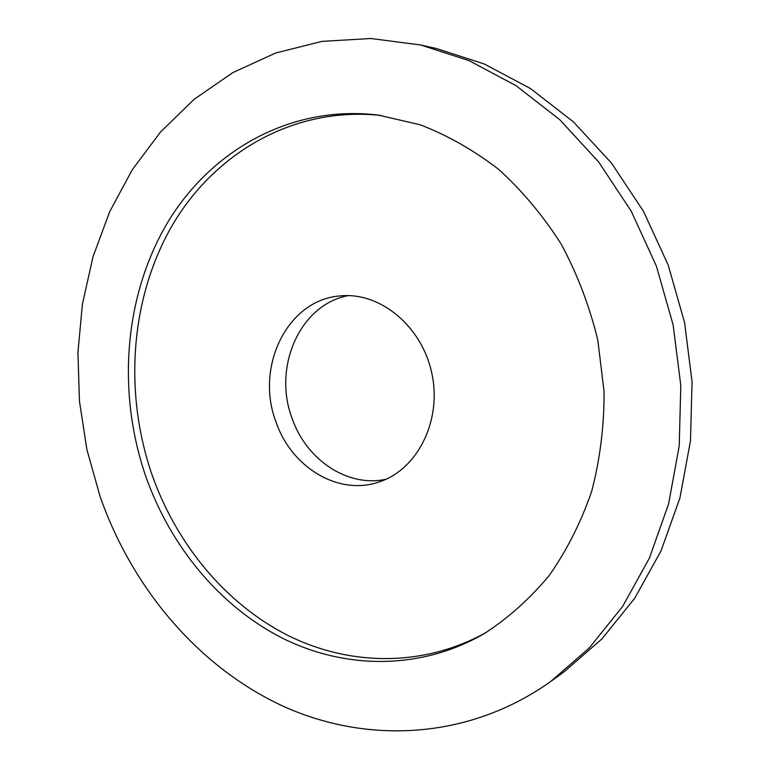 <?xml version="1.0" encoding="UTF-8"?>
<svg xmlns="http://www.w3.org/2000/svg" width="770" height="770" viewBox="0 0 770 770"><rect width="100%" height="100%" fill="white"/><g stroke="black" fill="none" stroke-linecap="round" stroke-linejoin="round"><path stroke-width="1.16" d="M420.68 44.978L436.542 48.568L484.369 64.016L530.482 88.55L573.361 121.824L611.515 163.134L643.528 211.375L668.196 265.092L684.578 322.572L692.066 381.853L690.459 440.95L679.939 497.882L661.055 550.848L634.673 598.28L601.89 638.946L563.967 671.921L550.771 681.45C467.996 740.355 365.577 744.253 281.474 705.445C197.245 665.829 132.122 587.597 100.158 496.727L86.904 449.593L79.454 401.189L77.934 352.342L82.448 303.89L93.035 256.718L109.667 211.712L132.228 169.814L160.516 132.007L194.204 99.263L232.81 72.611L275.689 53.005L322.024 41.378L370.765 38.5L420.68 44.978L469.248 60.705L516.121 85.711L559.751 119.687L598.598 161.892L631.236 211.201L656.396 266.131L673.124 324.911L680.805 385.529L679.217 445.936L668.553 504.1L649.38 558.163L622.574 606.529L589.281 647.926L550.771 681.45M146.021 477.053C116.992 393.46 123.749 297.499 166.801 223.897C210.056 150.853 290.55 104.479 378.195 115.077L420.006 124.73C447.611 135.327 473.877 150.256 498.806 169.516C522.522 191.085 543.418 216.101 561.474 244.571C577.538 274.64 589.656 306.547 597.838 340.302L604.075 391.603C604.19 426.022 600.051 459.295 591.658 491.414C580.994 522.32 566.816 550.386 549.135 575.623C529.77 598.839 508.123 618.185 484.195 633.643C420.564 670.439 345.191 669.438 282.503 638.195C219.816 606.375 170.719 546.623 146.021 477.053M486.592 632.209C423.336 667.686 348.897 666.108 287.008 634.971C225.138 603.247 176.715 544.207 152.287 475.504C123.556 392.864 130.111 298.029 172.461 225.033C215.023 152.576 294.265 106.125 380.967 115.452M385.895 479.296C347.674 487.631 306.537 459.95 292.273 418.842C272.407 367.762 299.674 304.439 348.348 295.613M276.18 422.412C254.629 367.406 287.22 299.376 340.523 295.892C380.447 291.82 422.499 326.653 432.008 374.191C441.922 421.652 416.917 470.2 378.59 482.116C338.213 495.899 291.532 467.275 276.18 422.412"/></g></svg>
